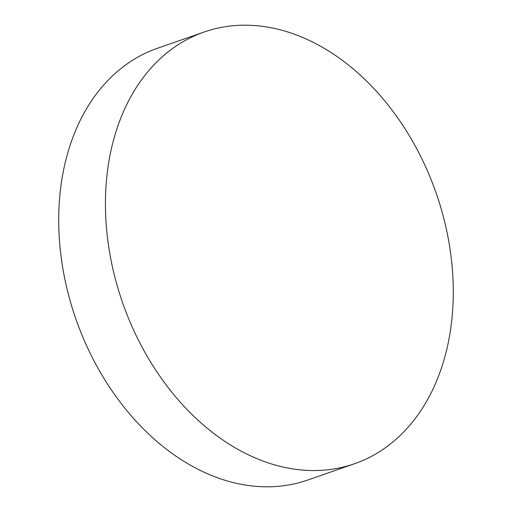 <?xml version="1.0" encoding="UTF-8"?>
<svg xmlns="http://www.w3.org/2000/svg" width="512" height="512" viewBox="0 0 512 512"><rect width="100%" height="100%" fill="white"/><g stroke="black" fill="none" stroke-linecap="round" stroke-linejoin="round"><path stroke-width="0.77" d="M204.224 31.981L157.504 48.243A228.589 166.086 70.8 0 0 66.458 157.658A228.589 166.086 70.8 0 0 181.331 459.712A228.589 166.086 70.8 0 0 307.776 480.019L354.496 463.757A228.589 166.086 70.8 0 0 445.542 354.342A228.589 166.086 70.8 0 0 330.669 52.288A228.589 166.086 70.8 0 0 204.224 31.981A228.589 166.086 70.8 0 0 113.178 141.395A228.589 166.086 70.8 0 0 228.051 443.45A228.589 166.086 70.8 0 0 354.496 463.757"/></g></svg>
